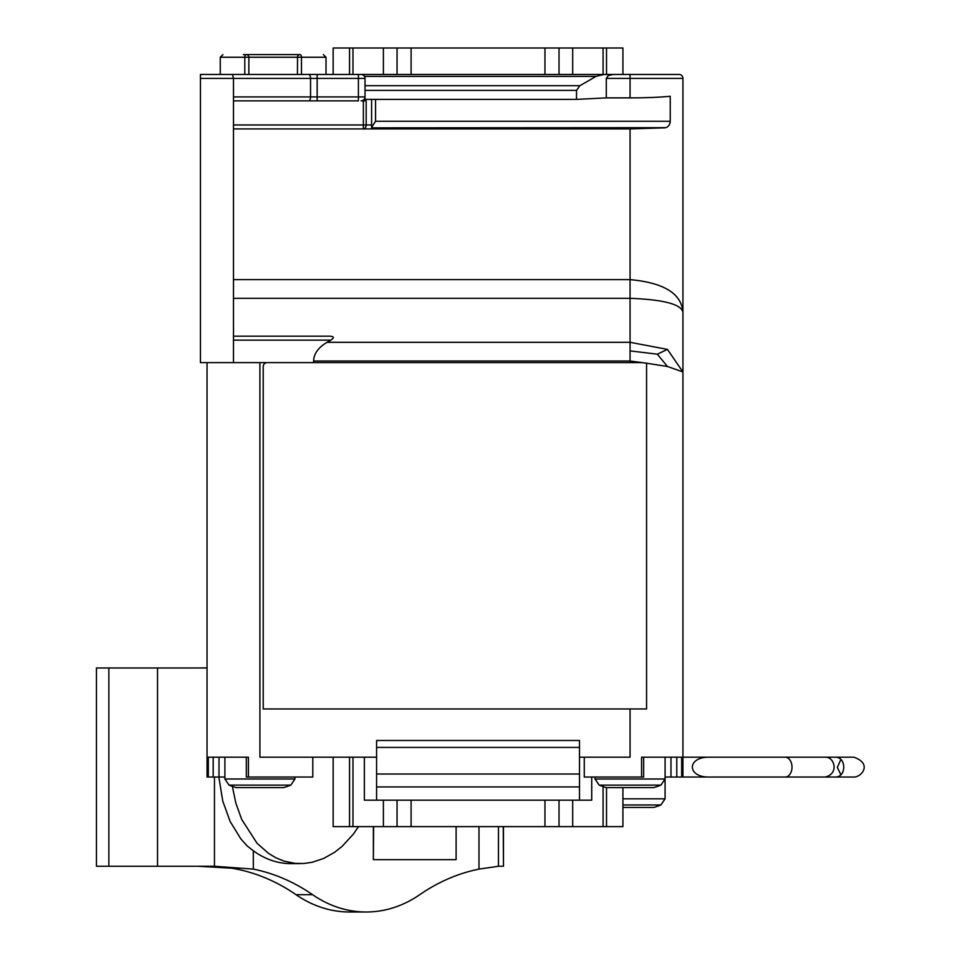 <?xml version="1.0" encoding="UTF-8"?>
<svg xmlns="http://www.w3.org/2000/svg" width="960" height="960" viewBox="0 0 960 960"><rect width="100%" height="100%" fill="white"/><g stroke="black" fill="none" stroke-linecap="round" stroke-linejoin="round"><path stroke-width="1.44" d="M224.892 777.036L207.048 777.036L207.048 362.616M259.92 362.616L259.92 757.2L376.584 757.2L376.584 740.472L579.492 740.472L579.492 757.2L630.06 757.2L630.06 708.96L263.22 708.96L263.22 366.576A3.96 3.96 0 0 1 267.192 362.616M312.792 757.2L312.792 777.036L246.336 777.036L246.336 757.2M591.72 777.036L591.72 800.172L579.492 800.172L579.492 757.2M579.492 747.408L376.584 747.408M376.584 774.024L579.492 774.024M364.356 757.2L364.356 800.172L376.584 800.172L376.584 757.2M411.096 800.172L411.096 826.608L352.98 826.608L352.98 757.2M352.98 826.608L333.156 826.608L333.156 757.2M579.492 800.172L376.584 800.172M559.02 800.172L559.02 826.608L603.084 826.608L603.084 786.576L603.084 826.608L606.528 826.608L606.528 787.608M376.584 786.948L579.492 786.948M630.06 708.96L646.572 708.96L646.572 363.216L667.44 366.48L682.932 371.964L667.44 349.392L630.06 342.312L630.06 361.008L642.132 362.616L200.436 362.616L200.436 74.436L232.416 74.436L233.484 78.408L233.484 362.616M709.428 757.2C686.688 756.72 686.688 777.516 709.428 777.036L834.984 777.036L682.932 777.036L682.932 757.2L853.86 757.2L682.932 757.2L682.932 579.156M294.948 777.036L294.948 778.992L290.796 785.124L294.948 778.992L224.892 778.992L229.044 785.124A83.28 83.28 0 0 0 236.196 787.608L283.644 787.608A83.28 83.28 0 0 0 290.796 785.124L229.044 785.124L224.892 778.992L224.892 757.2L219 757.2L219 777.036M248.4 777.036L248.4 757.2L208.32 757.2L208.32 777.036M622.92 787.608L622.92 826.608L606.528 826.608M559.02 826.608L411.096 826.608M853.86 757.2C872.892 763.848 861.228 777.336 853.86 777.036L665.088 777.036M670.98 757.2L670.98 777.036M643.644 757.2L643.644 777.036L584.268 777.036L584.268 757.2M641.568 777.036L641.568 757.2L681.66 757.2L681.66 777.036M660.924 785.124A83.28 83.28 0 0 1 653.784 787.608L606.324 787.608A83.28 83.28 0 0 1 599.184 785.124L660.924 785.124L665.088 778.992L665.088 798.816L622.92 798.816M682.932 708.96L682.932 78.408A3.96 3.96 0 0 0 678.972 74.436L317.16 74.436L317.16 96.912L358.404 96.912L358.404 78.408L310.548 78.408L310.548 96.912L317.16 96.912L317.16 100.872L233.484 100.872L358.404 100.872L358.404 96.912L365.016 96.912A3.96 3.96 0 0 1 361.044 100.872L366.18 100.872L366.18 124.968A3.96 2.808 90 0 1 363.372 128.928L371.592 128.928L371.592 99.384M642.132 362.616L646.572 363.216M232.416 74.436L317.16 74.436M313.62 362.616L313.62 361.008C313.824 353.76 318.288 347.52 327.036 342.312L330.792 340.14C334.476 337.74 334.116 336.42 329.724 336.18L233.484 336.18M233.484 128.928L630.06 128.928L630.06 279.624L233.484 279.624M613.152 74.436L608.292 75.6L606.288 78.408L630.06 78.408L630.06 74.436L678.972 74.436A3.96 3.96 0 0 1 682.932 78.408L630.06 78.408L630.06 97.884C646.14 97.86 659.532 97.32 670.236 96.264L670.236 121.26C669.66 125.556 667.632 127.752 664.164 127.848L630.06 128.928M233.484 298.308L630.06 298.308C664.044 299.652 681.672 304.38 682.932 312.468C681.672 293.688 664.044 282.732 630.06 279.624L630.06 342.312L327.036 342.312M667.44 366.48L657.336 354.18L667.44 349.392M657.336 354.18L630.06 350.892M243.396 54.612L300.072 54.612A2.64 2.64 0 0 0 297.432 57.252L248.856 57.252A2.64 2.64 0 0 0 246.204 54.612L300.072 54.612A2.64 2.556 90 0 0 297.516 57.252L297.432 74.436L296.268 74.436M250.008 74.436L248.856 74.436L248.856 57.252L220.26 57.252L222.912 54.612M246.204 54.612A2.64 1.416 90 0 0 244.788 57.252L244.788 74.436L220.26 74.436L220.26 57.252M606.528 74.436L606.528 48L603.084 48L603.084 74.436L617.568 74.436M300.072 54.612A2.64 1.416 90 0 1 301.488 57.252L301.488 74.436M572.688 74.436L572.688 48L603.084 48L587.76 48M606.528 48L622.92 48L622.92 74.436M333.156 74.436L333.156 48L352.98 48L352.98 74.436M411.096 74.436L411.096 48L352.98 48M411.096 48L572.688 48M603.084 74.436L603.084 62.28M630.06 97.884L606.288 97.884L576.516 99.384L364.98 99.384L364.98 97.44M371.592 127.32L375.552 121.26L375.552 99.384M358.404 74.436L358.404 78.408L365.016 78.408A3.96 3.96 0 0 0 361.044 74.436A3.96 3.96 0 0 1 365.016 78.408L365.016 96.912M362.916 74.904L361.92 74.532M606.288 78.408L606.288 97.884M364.452 76.38L596.064 76.38L604.152 74.436M596.064 76.38L579.876 85.716L365.016 85.716M576.516 99.384L576.516 90.396L579.876 85.716M371.592 127.848L665.28 127.68M669.864 123.624L670.188 122.16M622.92 804.96L660.924 804.96L665.088 798.816M660.924 804.96A83.28 83.28 0 0 1 653.784 807.432L622.92 807.432M785.148 777.036A9.912 6.852 -90 0 0 792 767.124A9.912 6.852 -90 0 0 785.148 757.2L704.856 757.2M704.856 777.036L834.984 777.036C846.684 777.576 846.684 756.66 834.984 757.2M824.976 777.036C839.352 774.06 834.624 756.396 824.976 757.2M503.46 826.608L503.46 866.256L503.268 826.608M498.456 826.608L498.456 866.256L503.268 866.256M498.456 866.256L478.992 869.124A237.948 185.592 -90 0 0 419.724 894.696A144.876 113.004 -90 0 1 366.156 912A144.876 113.004 -90 0 1 312.588 894.696L296.04 894.696A144.876 113.004 -90 0 0 349.608 912L366.156 912M218.844 777.036L222.756 801.072L230.148 821.508L240.792 838.812L247.212 846.012L253.32 850.74L253.32 869.124L214.464 866.256L214.464 777.036M253.32 869.124A237.948 185.592 -90 0 1 312.588 894.696M197.748 866.256L231.624 868.188A237.948 185.592 -90 0 1 296.04 894.696M358.5 826.608L353.316 834.168L342.036 846.432L334.452 852.396L323.616 858.48L312.348 862.248L303.816 863.496L295.32 863.4L284.22 861.168L276.192 857.94L268.548 853.416L257.04 843.252L241.74 819.504L235.848 803.136L232.368 786.372M253.32 850.74A96.504 75.264 90 0 0 290.88 863.616L300.192 863.616M373.368 826.608L373.368 859.656L373.62 826.608M207.048 667.98L157.524 667.98L157.524 866.256L214.464 866.256M207.048 667.884L197.748 667.98M157.524 866.256L96.444 866.256L96.444 667.98L108.852 667.98L108.852 866.256M157.524 667.98L108.852 667.98M456.108 826.608L456.108 859.656L373.62 859.656M383.388 826.608L383.388 800.172M349.548 757.2L349.548 826.608M572.688 800.172L572.688 826.608M213.18 757.2L213.18 777.036M397.056 800.172L397.056 826.608M544.968 800.172L544.968 826.608M676.788 777.036L676.788 757.2M595.02 777.036L595.02 778.992L665.088 778.992L665.088 757.2M308.568 74.436A3.96 1.98 90 0 1 310.548 78.408L200.436 78.408M233.484 96.912L310.548 96.912A3.96 1.98 90 0 1 308.568 100.872M363.372 100.872L363.372 128.928M233.484 124.968L371.592 124.968M330.792 340.14L233.484 340.14M313.62 361.008L630.06 361.008L630.06 362.616M682.932 78.408A3.96 3.96 0 0 0 678.972 74.436M323.376 54.612L326.016 57.252L297.432 57.252M349.548 74.436L349.548 48M383.388 48L383.388 74.436M544.968 74.436L544.968 48M559.02 74.436L559.02 48M397.056 74.436L397.056 48M375.552 121.26L670.236 121.26M576.516 90.396L365.016 90.396M478.992 826.608L478.992 869.124M326.016 57.252L326.016 74.436M840.852 774.684L837.336 767.424L840.852 759.552M599.184 785.124L595.02 778.992"/></g></svg>
